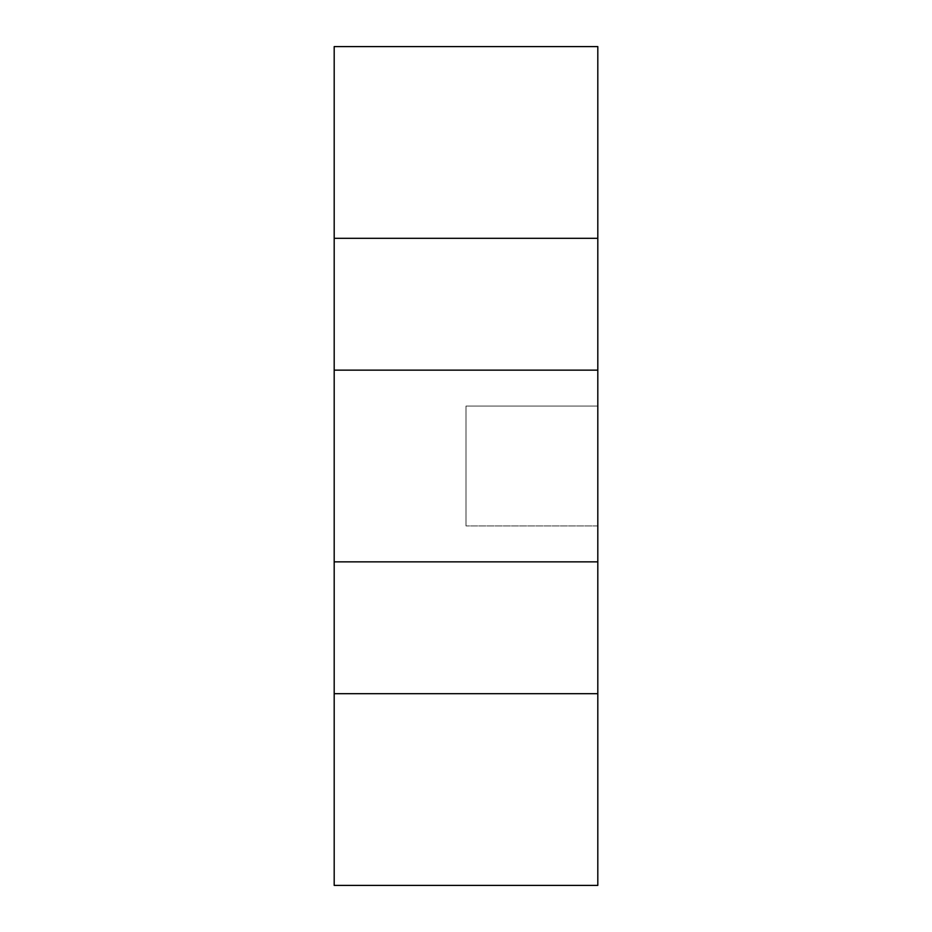 <?xml version="1.0" encoding="UTF-8"?>
<svg xmlns="http://www.w3.org/2000/svg" width="932" height="932" viewBox="0 0 932 932"><rect width="100%" height="100%" fill="white"/><g stroke="black" fill="none" stroke-linecap="round" stroke-linejoin="round"><path stroke-width="0.7" stroke-dasharray="4.66 3.5" d="M597.808 238.324L597.808 46.6L334.192 46.6L334.192 885.4L334.192 693.676L334.192 885.4L334.192 693.676L334.192 885.4L597.808 885.4L597.808 46.6L334.192 46.6L334.192 238.324L597.808 238.324L334.192 238.324L597.808 238.324L334.192 238.324L597.808 238.324L597.808 46.6L597.808 238.324L334.192 238.324L334.192 561.868L597.808 561.868L597.808 370.132L334.192 370.132L334.192 561.868L597.808 561.868L334.192 561.868L597.808 561.868L597.808 370.132L334.192 370.132L334.192 561.868L597.808 561.868L334.192 561.868L334.192 885.4L597.808 885.4L597.808 693.676L334.192 693.676L334.192 885.4L597.808 885.4L597.808 693.676L334.192 693.676L334.192 885.4L597.808 885.4L334.192 885.4L597.808 885.4L597.808 693.676L334.192 693.676L334.192 885.4L597.808 885.4L597.808 693.676L597.808 885.4L334.192 885.4L597.808 885.4L597.808 693.676L334.192 693.676L334.192 885.4L597.808 885.4L597.808 693.676L334.192 693.676L597.808 693.676L597.808 370.132L334.192 370.132L334.192 561.868L597.808 561.868L597.808 370.132L334.192 370.132L334.192 561.868L597.808 561.868L334.192 561.868L597.808 561.868L597.808 370.132L597.808 561.868L334.192 561.868L597.808 561.868L597.808 370.132L334.192 370.132L597.808 370.132L597.808 46.6L334.192 46.6L334.192 238.324L597.808 238.324L597.808 46.6L334.192 46.6L334.192 238.324L597.808 238.324L334.192 238.324L597.808 238.324L597.808 46.6L334.192 46.6L334.192 238.324L597.808 238.324L334.192 238.324L334.192 46.6L597.808 46.6L597.808 238.324L597.808 46.6L334.192 46.6L597.808 46.6L334.192 46.6L597.808 46.6L597.808 238.324M597.808 406.084L597.808 525.916L597.808 406.084L466 406.084L466 525.916L466 406.084L466 525.916L466 406.084L466 525.916L466 406.084L466 525.916L466 406.084L597.808 406.084L597.808 525.916L466 525.916L597.808 525.916L597.808 406.084L466 406.084L597.808 406.084L597.808 525.916L466 525.916L597.808 525.916L597.808 406.084L466 406.084L597.808 406.084L597.808 525.916L466 525.916L597.808 525.916L597.808 406.084L466 406.084L597.808 406.084M597.808 693.676L334.192 693.676L597.808 693.676L334.192 693.676L597.808 693.676L597.808 885.4L597.808 693.676L334.192 693.676L597.808 693.676M597.808 370.132L334.192 370.132L597.808 370.132L334.192 370.132L597.808 370.132L597.808 561.868L597.808 370.132L334.192 370.132L597.808 370.132M597.808 525.916L466 525.916L597.808 525.916"/><path stroke-width="1.4" d="M597.808 238.324L597.808 370.132L334.192 370.132L334.192 46.6L597.808 46.6L334.192 46.6L334.192 693.676L597.808 693.676L334.192 693.676L334.192 885.4L334.192 370.132L597.808 370.132L334.192 370.132L597.808 370.132L597.808 693.676L334.192 693.676L597.808 693.676L597.808 885.4L334.192 885.4L597.808 885.4L597.808 561.868L334.192 561.868L597.808 561.868L334.192 561.868L597.808 561.868L597.808 238.324L334.192 238.324L597.808 238.324L597.808 46.6L597.808 238.324L334.192 238.324L597.808 238.324"/></g></svg>
